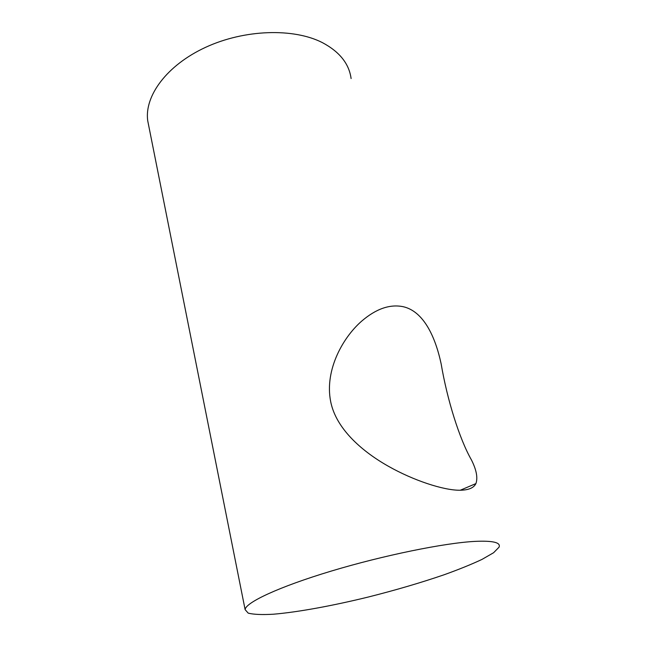 <?xml version="1.0" encoding="UTF-8"?>
<svg xmlns="http://www.w3.org/2000/svg" width="647" height="647" viewBox="0 0 647 647"><rect width="100%" height="100%" fill="white"/><g stroke="black" fill="none" stroke-linecap="round" stroke-linejoin="round"><path stroke-width="0.97" d="M148.826 126.27L147.71 120.698C144.305 96.112 166.643 65.29 205.609 47.32C244.493 29.301 293.706 27.894 322.408 42.637C339.546 51.752 349.113 63.729 351.103 78.562M474.987 541.385C444.61 542.946 383.412 555.369 331.207 571.099C278.897 586.829 245.48 602.567 245.116 609.628L248.222 613.146C253.673 614.513 262.043 614.868 273.325 614.221C297.838 612.167 332.38 605.81 368.111 597.076C395.406 590.201 420.801 582.745 444.295 574.706C458.966 569.425 471.517 564.33 481.958 559.429L493.604 552.724L499.031 547.192C501.029 542.501 493.014 540.56 474.987 541.385M211.666 441.715L223.069 498.958M459.346 490.24C443.292 490.183 413.659 480.584 388.426 466.285C363.137 452.051 337.993 430.498 331.377 404.682C323.274 372.818 341.859 338.389 361.641 321.163C376.012 308.797 389.866 303.977 403.194 306.702C423.672 311.336 435.407 336.909 441.165 363.954C447.158 399.482 459.362 438.812 471.485 460.001C476.491 470.005 477.963 477.866 475.901 483.592C473.741 488.032 468.226 490.248 459.346 490.24M475.901 483.592L460.268 490.24M245.116 609.628L147.71 120.698"/></g></svg>
